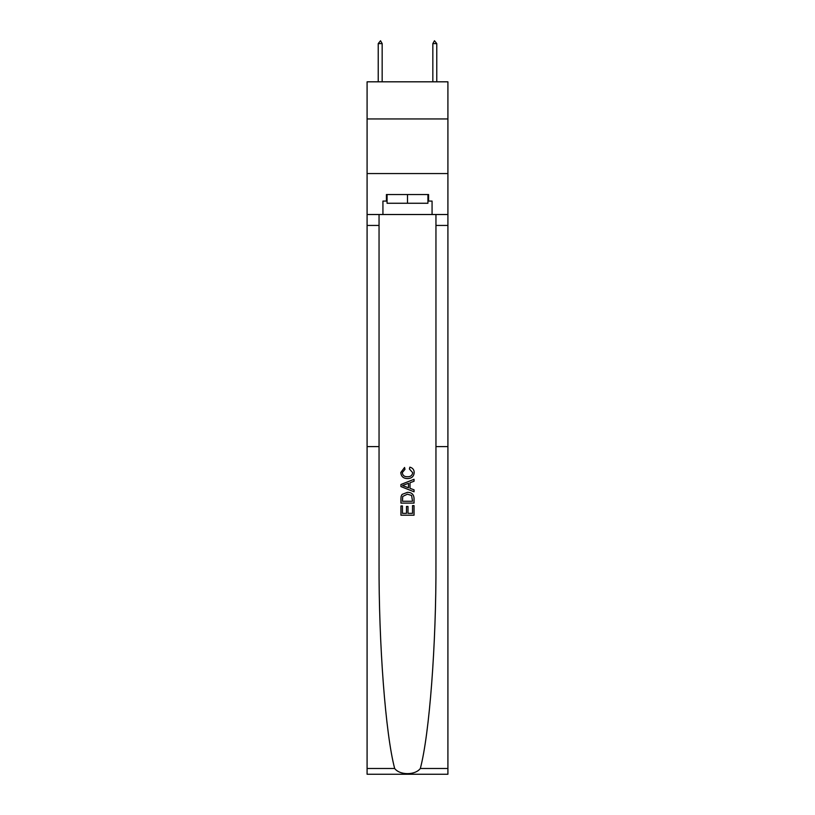 <?xml version="1.0" encoding="UTF-8"?>
<svg xmlns="http://www.w3.org/2000/svg" width="815" height="815" viewBox="0 0 815 815"><rect width="100%" height="100%" fill="white"/><g stroke="black" fill="none" stroke-linecap="round" stroke-linejoin="round"><path stroke-width="1.22" d="M447.914 118.949L447.914 81.816L367.086 81.816L367.086 118.949L447.914 118.949L447.914 173.554L367.086 173.554L367.086 118.949M412.533 505.616L412.533 513.348L407.999 513.348L412.533 513.348L412.533 505.616L414.04 505.616L414.04 515.202L400.939 515.202L400.939 505.952L400.939 515.202M406.481 506.461L406.481 513.348L402.447 513.348L406.481 513.348L406.481 506.461L407.999 506.461L407.999 513.348M402.07 494.399L401.133 496.304L402.07 494.399L407.419 492.352C411.616 492.331 413.816 494.348 414.04 498.403L414.04 503.099L400.939 503.099L400.939 498.617L400.939 503.099M409.853 467.148L409.415 468.992L409.853 467.148C412.624 467.871 414.081 469.654 414.214 472.496C413.857 476.52 411.585 478.548 407.398 478.568L407.398 478.568C403.364 478.487 401.163 476.469 400.776 472.527L404.576 467.474L404.974 469.328L402.284 472.619C402.671 475.451 404.372 476.816 407.388 476.724C410.454 476.877 412.227 475.532 412.706 472.669L409.415 468.992M420.326 768.494L447.914 768.494L447.914 774.25L367.086 774.25L367.086 446.6L379.046 446.6L379.046 562.605C378.71 644.156 385.536 734.193 394.674 768.494C399.757 775.35 415.232 775.35 420.326 768.494C429.464 734.193 436.29 644.156 435.954 562.605L435.954 214.518M400.939 484.497L400.939 486.586L414.04 491.791L400.939 486.586L400.939 484.497L414.04 479.291L400.939 484.497M435.954 446.6L447.914 446.6L447.914 173.554M367.086 446.6L367.086 173.554M379.046 214.518L379.046 446.6M447.914 768.494L447.914 446.6M367.086 214.518L382.928 214.518L382.928 201.081L387.074 201.081M427.926 201.081L428.578 201.081L428.578 194.53L386.422 194.53L386.422 201.081M428.578 201.081L432.072 201.081L432.072 214.518L447.914 214.518M382.928 214.518L432.072 214.518M414.04 479.291L414.04 481.257L410.016 482.745L410.016 488.338L414.04 489.825L414.04 491.791M404.872 486.433L408.498 487.778L408.498 483.305L402.447 485.546L404.872 486.433M408.498 483.305L408.498 487.778M400.939 498.617L401.133 496.304M411.606 495.459L412.533 501.256L411.606 495.459L407.388 494.196L402.722 496.427L402.447 501.256L412.533 501.256L402.447 501.256M400.939 505.952L402.447 505.952L402.447 513.348M387.074 194.53L387.074 203.261L427.926 203.261L427.926 194.53M407.5 194.53L407.5 203.261M382.164 43.592L380.524 40.75L378.231 43.592L382.164 43.592L382.164 81.816M378.231 43.592L378.231 81.816M434.477 40.75L436.769 43.592L432.836 43.592L434.477 40.75M436.769 81.816L436.769 43.592M432.836 81.816L432.836 43.592M435.954 225.439L447.914 225.439M379.046 225.439L367.086 225.439M367.086 768.494L394.674 768.494"/></g></svg>
